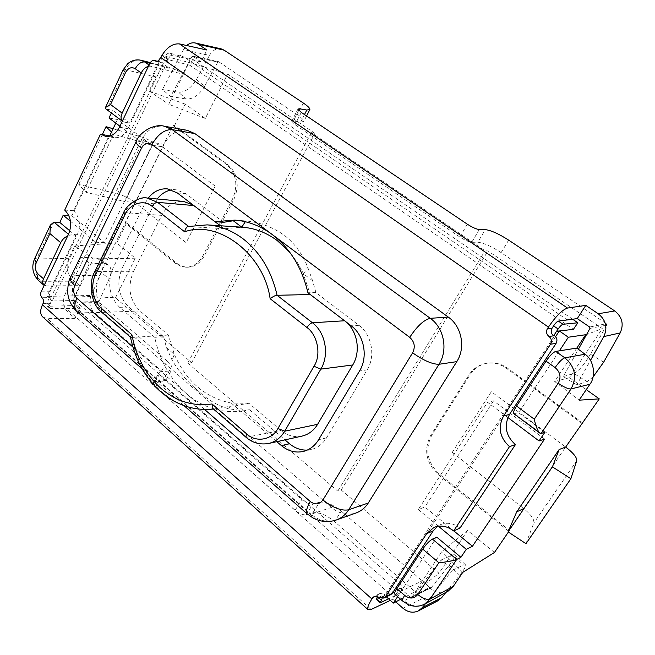 <?xml version="1.0" encoding="UTF-8"?>
<svg xmlns="http://www.w3.org/2000/svg" width="655" height="655" viewBox="0 0 655 655"><rect width="100%" height="100%" fill="white"/><g stroke="black" fill="none" stroke-linecap="round" stroke-linejoin="round"><path stroke-width="0.49" stroke-dasharray="3.27 2.46" d="M301.955 436.115C294.406 437.589 287.414 435.69 280.97 430.417L248.941 403.284L214.169 408.941C194.797 411.103 177.284 405.396 161.621 391.829C146.294 377.886 136.314 359.767 131.671 337.489L130.443 337.022M310.273 294.537L345.586 321.515M289.936 252.494L297.329 262.508L302.659 272.128L310.314 294.529M307.252 450.083L311.33 449.486C317.675 447.856 322.727 443.992 326.485 437.9L367.144 369.878C375.798 356.123 371.803 334.631 358.94 325.322L315.906 292.58L312.599 280.733L307.768 267.42C302.602 254.189 294.734 243.439 284.164 235.178C272.709 227.089 259.961 222.348 245.895 220.948L239.272 220.571M187.297 130.337C177.472 129.24 169.743 133.898 164.102 144.305L99.503 275.526C93.902 289.772 95.941 302.012 105.602 312.238L331.397 507.445C339.175 513.839 347.437 515.673 356.173 512.922M41.109 291.835L49.993 291.721C49.133 293.989 49.444 295.937 50.943 297.558L49.477 297.591L46.947 302.856L46.914 305.795L48.208 306.27L72.468 305.582L74.965 300.473L52.187 300.997L168.237 59.646L189.811 65.23L192.717 59.278L169.792 53.161C167.983 52.957 166.403 54.078 165.044 56.518L162.104 62.651L163.684 63.167L165.625 62.512L168.089 58.631C169.457 56.191 171.037 55.069 172.838 55.266L201.265 61.979L206.841 50.009M157.012 61.365L163.496 63.011L160.606 62.782L158.526 64.968L150.052 62.847M109.909 136.019L114.101 137.648C119.93 138.197 124.573 135.208 128.044 128.658L158.526 64.968M64.722 210.083L73.54 210.722L109.18 135.503M49.993 291.721L77.446 234.375C81.023 224.935 79.722 217.051 73.54 210.722M402.997 608.282L422.835 598.383L334.607 521.593C326.215 514.871 318.977 511.948 312.894 512.808L306.204 514.74C303.069 515.182 299.368 513.692 295.118 510.261L155.669 387.228L153.286 382.921L155.169 381.89L162.718 381.316L166.329 379.36C166.968 377.19 165.404 374.423 161.621 371.041L94.074 312.247L67.801 312.05L75.014 318.428L80.262 308.308L50.828 308.611L49.543 308.137L49.584 305.197L50.427 303.437C51.286 301.169 50.967 299.22 49.477 297.591L42.059 297.73M43.099 317.233L47.135 318.42L371.115 609.494M555.587 336.686L385.811 596.386L382.364 598.121L384.853 594.314L380.072 593.43L377.591 596.304M379.04 597.229L386 593.741L390.839 594.609M459.998 528.077C453.669 523.222 447.193 522.068 440.594 524.598L437.483 526.358M163.496 63.011L50.943 297.558M75.014 318.428L47.135 318.42M376.363 599.333L400.131 588.215L392.746 599.219L395.735 601.863M390.323 600.373L392.746 599.219M386 593.741L554.531 335.728M593.029 377.018L587.167 381.611L576.768 384.862L590.483 360.389M576.768 384.862L563.267 376.543L578.406 349.254M508.648 240.123L501.124 252.609L606.358 323.742L589.606 327.009M589.95 328.433L606.694 325.101L606.358 323.742M606.694 325.101L590.409 354.232L603.656 362.158M501.124 252.609C491.307 246.288 483.537 242.833 477.806 242.244L485.281 229.627M304.493 114.568L300.678 122.076L293.407 120.946L291.77 121.298L295.053 124.671L459.818 237.004C464.804 240.229 468.775 241.99 471.739 242.293L477.806 242.244M300.678 122.076L303.797 121.429C303.887 120.078 301.75 117.9 297.37 114.895L303.363 103.056M221.259 48.904C216.437 48.11 212.515 50.271 209.477 55.372L183.474 49.723L186.724 45.523M196.426 79.566L204.614 86.296L217.804 62.053L191.931 56.584L170.652 96.498L162.415 89.555L178.357 92.224C185.103 92.412 191.129 88.188 196.426 79.566L209.477 55.372M201.265 61.979L192.865 56.248L218.524 61.652L217.804 62.053M218.721 61.734L297.37 114.895M191.931 56.584L192.865 56.248M183.474 49.723L162.415 89.555M400.131 588.215L410.456 597.254L430.106 587.699L431.268 587.65L411.397 597.417L410.456 597.254M411.651 597.213L441.298 559.919L452.196 570.366L463.494 565.011L465.566 564.88C466.033 566.305 464.076 569.768 459.695 575.286L445.916 592.374M425.521 603.615L452.196 570.366M67.801 312.05C63.404 307.375 62.405 301.66 64.804 294.897L91.119 295.577C88.752 302.143 89.735 307.703 94.074 312.247M91.119 295.577L101.279 272.808C103.752 266.814 103.539 262.393 100.649 259.56L97.21 258.258L81.376 257.178L64.804 294.897M81.376 257.178L89.547 263.04L72.82 300.882L99.02 301.398L99.208 302.438L73.008 301.955L72.82 300.882M73.008 301.955L80.262 308.308M161.621 371.041L167.164 361.028L99.208 302.438M99.02 301.398L109.27 278.555L101.279 272.808M167.164 361.028C170.971 364.393 172.56 367.144 171.946 369.264L168.368 371.148L162.718 381.316M312.894 512.808L319.525 502.229L312.885 504.063C309.758 504.465 306.057 502.958 301.775 499.536L161.4 376.887L158.977 372.63L160.852 371.631L168.368 371.148M319.525 502.229C325.584 501.443 332.83 504.407 341.263 511.113L334.607 521.593M422.835 598.383C427.74 602.33 432.75 603.14 437.859 600.807M459.695 575.286L449.199 565.232L431.268 587.65M430.106 587.699L341.263 511.113M276.795 441.675L241.179 411.225C220.858 413.354 202.501 407.402 186.118 393.385C170.095 378.975 159.632 360.291 154.727 337.333L119.636 307.326C109.189 296.404 106.994 283.287 113.053 267.993L145.246 203.017L148.226 198.162M187.06 59.032L567.721 320.246M572.847 319.362L192.717 59.278M189.811 65.23L573.395 329.35M168.237 59.646L162.194 55.454L189.107 62.503L227.588 74.056L314.924 133.383L311.354 132.637L485.052 250.783L487.983 250.939L602.313 328.605L586.528 334.59M162.194 55.454L129.846 123.083L112.644 110.269L111.358 113.004M119.914 126.194L143.584 143.969L151.911 145.254L117.491 119.505L109.008 117.998M70.47 221.234L95.835 242.26L143.584 143.969M69.831 230.83L75.882 235.882L46.947 296.363L52.187 300.997M74.965 300.473L403.57 587.412L385.811 596.386L386.368 596.869M400.647 599.3L415.245 591.678L439.006 573.272L341.23 490.022L337.775 491.103L187.772 363.083L191.669 362.69L115.468 297.812L75.325 295.847L46.947 296.363M72.468 305.582L400.017 592.996L403.57 587.412M400.017 592.996L388.587 598.842M389.062 593.332L65.877 308.145M397.634 596.639L436.779 537.157M438.416 526.211L418.308 509.541L424.858 507.011L453.784 530.869M507.862 417.538L487.525 402.268L418.308 509.541M544.87 432.275L518.654 412.74L559.403 350.834M223.543 222.307L186.118 193.831L176.277 189.819L171.79 189.893M157.208 198.997L154.244 203.795L122.19 268.1C116.156 283.247 118.334 296.224 128.724 307.039L163.644 336.719L154.727 337.333M163.644 336.719L166.476 347.682L172.085 360.086C178.185 370.411 185.488 379.466 193.986 387.236L200.995 393.418C209.764 401.056 219.032 406.182 228.791 408.81L239.714 410.292L249.58 409.793L241.179 411.225M315.906 292.58L307.924 292.736M249.58 409.793L284.966 439.873M587.167 381.611L573.895 373.497L563.267 376.543M573.895 373.497C578.643 371.254 584.154 364.835 590.409 354.232M204.614 86.296C199.267 94.942 193.241 99.192 186.519 99.052L178.357 92.224M170.652 96.498L186.519 99.052M576.842 348.075L554.67 381.488L569.539 377.714L602.313 328.605M569.539 377.714L586.266 389.619M341.23 490.022L487.983 250.939M494.451 552.476L467.58 530.46L439.006 573.272M582.811 422.983L507.469 368.135C501.28 363.779 494.623 362.117 487.517 363.148C480.066 364.499 474.236 368.38 470.02 374.807L431.891 435.018C424.686 449.346 427.125 462.356 439.218 474.032L509.467 530.468L508.386 532.057M337.775 491.103L485.052 250.783M187.772 363.083L311.354 132.637M191.669 362.69L314.924 133.383M115.468 297.812L135.307 258.217L116.721 242.989L126.611 222.921L177.62 263.875L182.663 266.47L187.33 267.232C194.486 267.068 200.152 263.277 204.311 255.876L233.982 199.153C239.795 185.152 237.757 173.632 227.866 164.585L174.492 125.727L185.144 104.104L205.326 118.473L227.588 74.056M205.326 118.473L168.744 104.251L189.107 62.503M148.423 66.278L150.773 66.221L183.384 74.236L176.645 69.938L172.494 68.145L150.2 62.569M126.611 222.921L125.089 222.823L135.11 202.46L124.868 201.576L152.386 145.263L113.683 134.177L111.53 132.081M152.386 145.271L162.489 146.826L173.01 125.457L174.492 125.727M185.144 104.104L149.07 91.012L155.849 76.881C159.468 69.97 165.011 67.056 172.494 68.145M155.849 76.881L125.432 69.733L106.904 109.205L112.644 110.269M117.491 119.505L115.788 123.099M109.721 135.896L71.853 215.79L68.824 215.585M75.325 295.847L80.295 285.654L74.203 281.2C67.334 274.994 65.484 267.486 68.66 258.676L74.76 245.961L116.721 242.989M105.733 108.804L124.155 122.084L129.846 123.083M124.155 122.084L122.469 121.306M95.835 242.26L104.35 242.596L151.911 145.254M71.853 215.79L104.35 242.596M135.307 258.217L93.337 258.905L80.295 285.654L46.104 285.907L44.163 285.424M67.662 236.029L75.882 235.882M467.58 530.46L441.855 551.567L415.245 591.678M394.932 594.265L422.573 580.633L429.385 587.453C434.985 592.898 441.224 594.134 448.11 591.162M97.21 258.258L105.308 264.022L89.547 263.04M105.308 264.022L108.722 265.308C111.587 268.124 111.768 272.537 109.27 278.555M449.199 565.232C453.53 559.722 455.438 556.226 454.906 554.744L452.777 554.81L463.494 565.011M441.298 559.919L452.777 554.81M525.973 543.683L533.784 523.083C534.488 519.521 531.123 514.683 523.697 508.583L508.558 530.779M508.485 530.959L509.467 530.468M544.592 439.063L493.534 400.86L487.525 402.268M493.534 400.86L424.858 507.011M513.774 413.657L518.654 412.74M220.309 225.762L224.174 228.718L242.211 227.219M193.053 204.966L214.987 221.693M228.791 408.81L231.281 403.079C205.457 397.872 186.47 381.644 174.328 354.396L168.376 335.041L139.982 310.994C129.461 300.08 127.25 287.013 133.374 271.792L161.736 215.364C166.984 205.719 174.271 201.077 183.613 201.453M166.476 347.682L174.328 354.396L172.085 360.086M245.298 221.718L245.895 220.948M312.599 280.733L303.453 273.823L307.768 267.42M248.941 403.284L231.281 403.079L239.714 410.292M554.67 381.488L579.135 400.172M462.749 572.372L441.855 551.567M508.419 530.992L438.056 474.425C425.947 462.725 423.498 449.69 430.712 435.338L468.906 375.004C473.123 368.569 478.969 364.671 486.428 363.328C493.542 362.289 500.207 363.959 506.405 368.323L581.877 423.294M173.01 125.457L226.442 164.38C236.34 173.444 238.379 184.988 232.558 199.005L202.862 255.835C198.694 263.253 193.028 267.043 185.864 267.215L181.189 266.446L176.146 263.85L125.089 222.823M93.337 258.905L74.76 245.961M149.07 91.012L168.744 104.251M135.11 202.46C129.723 198.424 123.836 195.55 117.45 193.831L78.78 184.473L86.051 192.349L124.859 201.568L152.386 145.263M113.11 128.748L144.591 137.886L162.489 146.826M224.174 228.718L187.985 226.556M139.982 310.994L102.671 312.369L131.671 337.489L168.376 335.041M113.683 134.177L86.051 192.349M268.624 443.476C260.87 444.991 253.681 442.968 247.058 437.425L214.169 408.941L213.022 408.671M78.78 184.473L102.377 134.431M117.45 193.831L144.591 137.886M576.736 460.76L533.784 523.083M215.249 186.118L162.53 146.859L135.151 202.493L186.135 242.653L215.249 186.118M452.294 452.327L523.64 508.542L565.601 447.013L491.34 391.715L452.294 452.327M167.107 60.678L160.066 58.876M119.439 127.201L128.044 128.658M68.644 233.958L77.446 234.375M43.017 303.633L50.427 303.437M378.59 594.765L376.191 595.96M164.102 144.305L140.899 140.637C146.614 129.936 154.449 125.13 164.405 126.235M336.334 519.98C327.435 522.772 319.018 520.856 311.084 514.24L331.397 507.445M105.602 312.238L81.785 313.115L311.084 514.24L307.629 514.273M77.413 311.976L81.785 313.115C72.001 302.618 69.938 290.067 75.587 275.444L99.503 275.526M136.355 141.144L140.899 140.637L75.587 275.444L70.691 277.065M168.089 58.631L165.044 56.518M49.584 305.197L46.947 302.856M204.622 409.498L132.899 347.035M169.792 53.161L172.838 55.266M479.264 229.545L471.739 242.293M467.318 224.19L459.818 237.004M301.275 112.398L295.053 124.671M298.737 110.408L293.407 120.946M377.206 599.284L381.038 602.698M155.169 381.89L160.852 371.631M155.669 387.228L161.4 376.887M295.118 510.261L301.775 499.536M306.204 514.74L312.885 504.063M48.208 306.27L50.828 308.611M186.118 193.831L177.292 192.922M154.244 203.795L145.246 203.017M122.19 268.1L113.053 267.993M128.724 307.039L119.636 307.326M326.485 437.9L318.608 439.726M367.144 369.878L359.562 370.951M358.94 325.322L351.285 325.871M53.931 222.102L37.081 258.005L68.66 258.676M70.06 235.62L68.488 234.294M514.756 413.796L541.136 433.495M438.056 474.425L439.218 474.032M430.712 435.338L431.891 435.018M468.906 375.004L470.02 374.807M506.405 368.323L507.469 368.135M227.866 164.585L226.442 164.38M232.558 199.005L233.982 199.153M202.862 255.835L204.311 255.876M175.483 263.335L176.956 263.367M150.773 66.221L149.037 64.992M149.856 63.265L176.645 69.938M74.203 281.2L40.847 281.29C34.928 274.887 33.675 267.125 37.081 258.005L34.592 258.782M123.173 69.733L125.432 69.733C129.313 62.348 134.537 59.204 141.079 60.293M38.694 280.659L40.847 281.29L46.104 285.907M396.365 593.987L404.102 600.791L429.385 587.453M424.669 604.082C417.743 607.406 410.881 606.309 404.102 600.791L402.678 601.085M188.55 226.409L207.103 224.878M161.736 215.364L124.761 212.621C130.108 202.542 137.55 197.687 147.097 198.056M123.549 212.891L124.761 212.621L95.884 271.498L133.374 271.792M101.312 311.878L102.671 312.369C91.929 300.989 89.669 287.365 95.884 271.498L94.631 271.899M246.092 437.327L280.97 430.417M234.94 220.105L244.012 220.784M163.038 63.085L155.988 61.3M157.446 61.275L162.563 62.577M105.439 136.289L114.101 137.648M380.072 593.43L374.234 596.328M434.044 527.406L440.594 524.598M142.168 368.88L184.071 405.699M297.943 109.082L291.77 121.298M306.581 115.976L303.797 121.429M166.329 379.36L171.946 369.264M153.286 382.921L158.977 372.63M49.543 308.137L46.914 305.795M176.277 189.819L167.402 188.886M311.33 449.486L303.347 451.426M192.676 56.166L218.524 61.652M411.397 597.417L431.023 587.854M100.649 259.56L108.722 265.308M465.566 564.88L454.906 554.744M193.986 387.228L200.995 393.418M487.517 363.148L486.428 363.328M187.33 267.232L185.864 267.215M214.111 408.949L213.44 409.031"/><path stroke-width="0.98" d="M130.443 337.022L131.892 334.697L101.46 308.39C93.19 301.824 89.923 284.688 95.777 274.15L124.818 215.004C129.796 203.836 143.584 198.768 152.247 206.456L184.644 231.804C217.796 219.507 263.924 253.772 270.13 298.696C273.331 296.347 275.657 295.209 277.09 295.282L310.273 294.537M213.022 408.671L212.032 403.963C193.127 406.657 176.007 401.376 160.672 388.12C145.656 374.447 136.06 356.639 131.892 334.697M344.595 320.762L312.443 322.776L277.09 295.282C271.522 271.031 260.191 252.216 243.111 238.838C231.886 230.429 219.883 225.77 207.103 224.878L242.211 227.219C254.672 228.079 266.372 232.541 277.294 240.606L289.936 252.494M148.226 198.162C153.532 191.432 159.918 188.337 167.402 188.886L177.292 192.922L214.938 221.693L234.94 220.105C248.13 221.136 260.526 225.918 272.128 234.457C290.075 248.245 302.004 267.674 307.924 292.736L351.285 325.871C364.237 335.286 368.274 357.032 359.562 370.951L318.608 439.726C314.826 445.883 309.733 449.78 303.347 451.426C295.471 453.113 288.151 451.172 281.388 445.596L276.795 441.675M239.272 220.571L233.286 220.768L223.543 222.307L214.938 221.693M548.956 336.424C551.526 338.627 552.042 341.222 550.495 344.211L556.054 343.425C557.593 340.477 557.086 337.915 554.531 335.728L548.956 336.424C546.385 334.222 545.877 331.635 547.416 328.646L548.423 327.107C555.972 316.111 562.334 309.758 567.508 308.063L179.437 43.901C172.306 43.336 166.075 47.864 160.729 57.493L158.281 60.923L156.643 61.382L155.047 60.866L157.012 61.365M550.495 344.211L503.572 415.99C497.677 427.338 499.65 437.548 509.492 446.62L453.612 530.943C447.218 526.03 440.7 524.851 434.044 527.406L426.634 533.678L385.386 596.779L383.912 598.113L374.234 596.328L371.909 598.957L42.452 304.812C40.151 309.913 40.102 313.81 42.288 316.504L43.099 317.233M155.047 60.866L152.468 60.514L150.249 62.479L119.439 127.201C115.951 133.816 111.284 136.846 105.439 136.289L100.493 134.128L64.722 210.083C70.928 216.469 72.238 224.428 68.644 233.958L41.109 291.835C40.242 294.128 40.561 296.093 42.059 297.73C43.566 299.376 43.885 301.341 43.017 303.633L42.452 304.812M368.274 502.999L348.665 509.795C345.545 514.724 341.435 518.113 336.334 519.98L356.173 512.922C361.175 511.096 365.212 507.789 368.274 502.999L456.781 361.642C465.869 347.838 461.726 326.354 448.29 317.094L194.944 133.636L187.297 130.337L164.405 126.235L172.167 129.608L194.944 133.636M100.493 134.128L109.909 136.019M390.323 600.373L371.115 609.494L367.954 609.568C367.119 607.955 368.438 604.418 371.909 598.957M383.912 598.113L390.839 594.609L392.304 593.291L385.386 596.779M437.483 526.358L433.242 530.812L392.304 593.291M453.612 530.943L459.998 528.077L515.411 444.647L509.492 446.62M556.054 343.425L509.549 414.378C503.711 425.603 505.668 435.69 515.411 444.647M578.406 349.254L589.95 328.433L589.606 327.009L577.268 318.6L558.387 321.106C557.102 321.49 555.497 323.071 553.581 325.863L552.091 328.147C550.56 331.102 551.068 333.673 553.614 335.843L556.594 331.274L559.337 330.963L555.587 336.686M179.437 43.901L206.841 50.009L198.383 44.311L224.166 50.181L303.363 103.056C307.768 106.044 309.946 108.19 309.88 109.483L306.802 110.032L299.556 108.787L297.943 109.082L301.275 112.398L467.318 224.19C472.337 227.4 476.324 229.185 479.264 229.545L485.281 229.627C490.972 230.314 498.766 233.81 508.648 240.123L614.75 310.961L598.228 313.761L585.791 305.377L567.508 308.063M577.268 318.6L585.791 305.377M377.591 596.304L376.363 599.333L380.187 602.747L382.119 598.514M395.735 601.863L402.997 608.282C408.032 612.392 413.166 613.252 418.406 610.869L437.859 600.807L441.593 597.737L422.238 607.701L425.521 603.615M586.528 334.59L568.36 337.227L559.337 330.963L573.395 329.35L577.849 322.784L562.989 324.282C561.703 324.683 560.082 326.264 558.117 329.006L556.594 331.274M136.355 141.144L136.076 141.726C135.921 143.208 137.706 145.385 141.439 148.251C144.305 143.388 147.809 142.168 151.952 144.591C157.765 134.365 164.503 129.379 172.167 129.608L430.286 318.314C444.041 327.868 448.282 350.057 438.989 364.286L456.781 361.642M151.952 144.591L409.719 337.35C414.533 341.738 415.499 346.896 412.617 352.808C423.539 360.504 432.333 364.336 438.989 364.286L348.665 509.795C341.542 511.121 332.961 507.846 322.923 499.962C319.411 504.571 315.211 505.095 310.306 501.542C306.786 507.559 305.697 511.637 307.056 513.766L307.629 514.273M132.899 347.035L76.889 298.254C73.548 294.693 72.844 290.427 74.785 285.457C71.362 282.42 69.864 279.898 70.298 277.884L70.691 277.065M598.228 313.761C605.949 320.017 607.815 327.623 603.828 336.572L620.17 332.928C624.043 324.299 622.234 316.979 614.75 310.961M590.483 360.389L603.828 336.572M620.17 332.928L603.656 362.158L593.029 377.018M224.166 50.181L221.259 48.904L195.427 43.009L198.383 44.311M186.724 45.523C189.442 43.197 192.341 42.362 195.427 43.009M388.587 598.842L380.187 602.747M422.238 607.701L418.406 610.869M445.916 592.374L441.593 597.737M577.849 322.784L572.847 319.362M111.358 113.004L109.008 117.998L119.914 126.194M70.47 221.234L63.199 215.217L59.793 222.446L69.831 230.83M386.368 596.869L393.385 603.091L400.647 599.3M508.386 532.057L494.451 552.476L462.749 572.372L453.317 586.331L430.147 599.022L456.699 559.427L432.431 539.106L436.779 537.157L460.915 557.307L466.286 549.308L438.416 526.211M393.385 603.091L397.634 596.639M585.529 334.975L576.842 348.075L559.403 350.834L568.36 337.227M507.862 417.538L539.04 440.954L544.87 432.275L541.136 433.495L571.004 388.955L589.885 384.264L579.135 400.172L599.26 398.87L565.666 447.062L559.124 449.51M171.79 189.893C166.092 190.785 161.228 193.823 157.208 198.997M284.966 439.873L289.518 443.746C294.897 448.225 300.809 450.337 307.252 450.083M586.266 389.619L599.26 398.87M115.788 123.099L109.721 135.896M68.824 215.585L63.199 215.217M59.793 222.446L53.931 222.102L50.402 225.042L34.42 259.151L36.352 262.45L49.919 233.565L50.402 225.042M105.733 108.804L122.305 121.183C120.684 119.333 120.635 116.664 122.157 113.151L141.218 72.975C143.044 69.43 145.443 67.195 148.423 66.278M44.163 285.424L43.541 284.925C42.354 283.509 42.354 281.478 43.541 278.825L60.694 242.677C62.348 239.468 64.673 237.257 67.662 236.029M453.784 530.869L472.451 546.27L466.286 549.308M559.133 449.518L516.705 511.866L508.092 531.86L525.973 543.683L570.882 478.731L552.427 466.868L559.141 449.518L516.705 511.866M516.697 511.858L523.697 508.583M432.431 539.106C429.443 540.784 426.217 544.117 422.745 549.103L438.866 562.743C447.291 561.9 453.235 560.795 456.699 559.427L460.915 557.307M472.451 546.27L544.592 439.063L539.04 440.954M422.745 549.103L396.865 588.567C395.022 591.432 394.318 593.274 394.736 594.093L394.932 594.265M559.403 350.834L555.743 351.407C553.139 352.316 549.897 355.567 546.033 361.142L516.582 406.051C514.036 410.046 513.102 412.584 513.774 413.657L539.712 433.037L541.136 433.495M214.987 221.693L220.309 225.762M188.55 226.409L157.609 202.346L147.097 198.056L183.613 201.453L193.053 204.966M233.286 220.768L241.777 227.187L245.298 221.718M345.586 321.515C357.573 331.062 360.995 351.669 352.734 364.974L317.601 424.325C313.737 430.638 308.521 434.568 301.955 436.115L268.624 443.476C259.929 444.933 252.347 442.829 245.895 437.155L246.517 433.774L212.032 403.963M576.842 348.075L585.03 354.249C593.692 359.669 596.402 376.183 589.885 384.264M105.52 108.64L105.48 107.502L110.531 104.522L125.531 72.59L123.173 69.733M111.53 132.081L106.028 126.693L113.11 128.748M453.317 586.331L448.11 591.162L424.669 604.082C419.462 606.784 413.927 606.939 408.081 604.549L402.498 600.922C402.096 600.119 402.825 598.285 404.675 595.42L396.865 588.567M565.666 447.062C573.412 453.031 577.104 457.599 576.736 460.76L570.882 478.731M585.03 354.249L564.823 357.802C575.188 366.743 577.251 377.133 571.004 388.955C568.262 389.095 563.996 387.195 558.207 383.257L534.3 419.208C535.684 425.971 537.485 430.572 539.712 433.037M508.092 531.86L552.427 466.868M207.103 224.878L187.985 226.548C186.593 226.892 185.48 228.644 184.644 231.804M317.601 424.325L284.704 431.195L277.941 428.509C271.923 439.906 255.999 443.009 246.517 433.774M268.624 443.476C275.37 441.888 280.725 437.786 284.704 431.195L320.827 369.125C329.596 354.813 325.51 332.437 312.443 322.776C310.576 323.161 308.767 324.757 307.007 327.549C317.454 334.983 321.613 354.74 313.991 366.26L277.941 428.509M102.377 134.431L106.028 126.693M160.729 57.493L548.423 327.107M376.191 595.96L372.736 597.671M426.634 533.678L433.242 530.812M503.572 415.99L509.549 414.378M547.416 328.646L552.091 328.147M448.29 317.094L430.286 318.314C423.932 319.812 417.071 326.157 409.719 337.35M377.354 596.664L381.153 600.045M558.117 329.006L553.581 325.863M412.617 352.808L322.923 499.962M310.306 501.542L204.622 409.498M76.889 298.254C74.269 303.961 74.146 308.276 76.52 311.199L77.413 311.976M74.785 285.457L141.439 148.251M299.556 108.787L298.737 110.408M306.802 110.032L304.493 114.568M562.989 324.282L558.387 321.106M289.518 443.746L281.388 445.596M68.488 234.294L53.931 222.102M546.033 361.142L555.112 367.611C559.01 362.019 562.252 358.743 564.823 357.802L555.743 351.407M149.037 64.992L144.796 62.012L149.856 63.265M34.592 258.782L34.42 259.151C31.383 267.076 32.668 274.126 38.277 280.299L38.694 280.659M150.2 62.569L141.079 60.293L144.796 62.012C141.12 61.644 137.935 63.879 135.249 68.726L141.218 72.975M122.157 113.151L110.531 104.522M125.531 72.59C128.167 67.923 131.409 66.638 135.249 68.726M43.541 278.825L38.252 274.191C35.247 270.982 34.617 267.06 36.352 262.45M49.919 233.565L60.694 242.677M38.252 274.191C37.081 276.836 37.089 278.874 38.277 280.299L43.541 284.925M438.866 562.743L417.751 594.494C422.86 598.555 426.994 600.062 430.147 599.022L424.669 604.082M417.751 594.494C414.116 598.85 409.76 599.161 404.675 595.42M402.678 601.085L394.736 594.093M555.112 367.611C560.32 372.097 561.351 377.313 558.207 383.257M534.3 419.208L516.582 406.051M152.247 206.456C153.769 203.811 155.554 202.436 157.609 202.346L193.847 205.572M313.991 366.26L320.827 369.125L352.734 364.974M123.549 212.891L124.818 215.004M94.631 271.899L95.777 274.15M147.097 198.056C140.424 195.943 126.333 204.376 123.451 213.088L94.525 272.12C87.852 283.779 91.79 304.935 101.312 311.878L101.46 308.39M246.092 437.327L212.736 408.417M270.13 298.696L307.007 327.549M130.394 336.768C134.987 359.202 144.951 377.427 160.303 391.444L171.389 399.64C184.661 407.5 198.678 410.628 213.44 409.031M154.113 60.432L157.446 61.275M42.288 316.504L367.954 609.568M164.405 126.235C153.966 123.287 139.278 132.384 136.076 141.726L70.298 277.884C68.881 279.8 67.997 284.213 67.637 291.123C67.842 298.623 70.805 305.312 76.52 311.199L142.168 368.88M336.334 519.98C328.392 522.551 320.696 521.929 313.237 518.113L307.056 513.766L184.071 405.699M309.717 109.803L306.581 115.976M105.48 107.502L123.074 69.938L127.741 63.658C131.991 60.309 136.436 59.187 141.079 60.293M130.468 337.137L101.312 311.878"/></g></svg>
